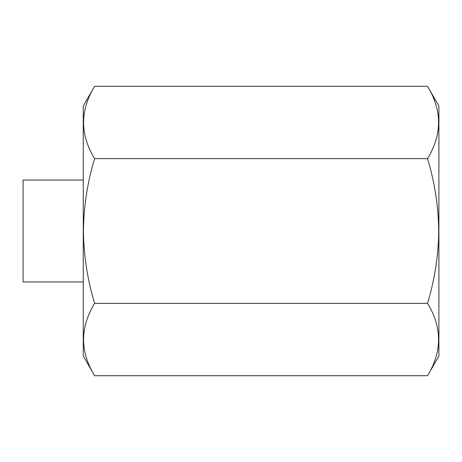 <?xml version="1.0" encoding="UTF-8"?>
<svg xmlns="http://www.w3.org/2000/svg" width="462" height="462" viewBox="0 0 462 462"><rect width="100%" height="100%" fill="white"/><g stroke="black" fill="none" stroke-linecap="round" stroke-linejoin="round"><path stroke-width="0.69" d="M83.258 180.041L23.1 180.041L23.1 281.959L83.258 281.959M94.623 86.284L83.258 105.965L83.258 356.035L94.623 375.716C79.92 351.657 79.92 327.541 94.623 303.361C87.439 279.625 83.709 255.503 83.431 231C83.755 206.191 87.485 182.074 94.623 158.639C79.92 134.581 79.92 110.458 94.623 86.284L427.535 86.284C442.244 110.343 442.244 134.459 427.535 158.639C434.673 182.074 438.403 206.191 438.733 231C438.45 255.503 434.719 279.625 427.535 303.361L94.623 303.361M427.535 86.284L438.9 105.965L438.9 356.035L427.535 375.716L94.623 375.716M427.535 158.639L94.623 158.639M427.535 303.361C442.244 327.419 442.244 351.542 427.535 375.716"/></g></svg>
